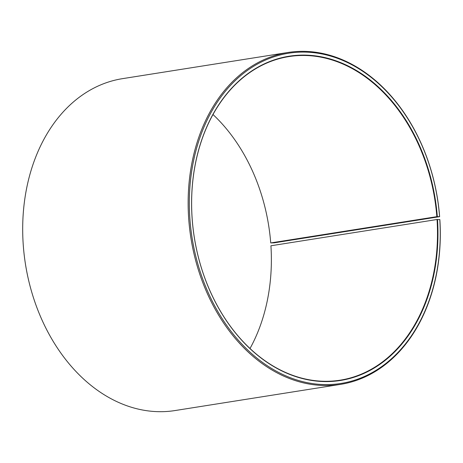 <?xml version="1.0" encoding="UTF-8"?>
<svg xmlns="http://www.w3.org/2000/svg" width="463" height="463" viewBox="0 0 463 463"><rect width="100%" height="100%" fill="white"/><g stroke="black" fill="none" stroke-linecap="round" stroke-linejoin="round"><path stroke-width="0.69" d="M250.008 348.512A163.815 121.734 -99 0 0 270.924 245.778L437.043 219.503A163.815 121.734 -99 0 1 340.155 380.181A163.815 121.734 -99 0 1 192.076 217.251A163.815 121.734 -99 0 1 288.964 56.579A163.815 121.734 -99 0 1 436.84 216.661L439.642 216.667L274.189 242.838L270.722 242.936L436.84 216.661M212.992 114.523A163.815 121.734 -99 0 1 270.722 242.936M437.043 219.503L439.85 219.584A168.011 124.86 -99 0 1 340.479 384.383L175.026 410.554A168.011 124.86 -99 0 1 23.15 243.451A168.011 124.86 -99 0 1 122.521 78.652L287.974 52.481A168.011 124.86 -99 0 1 439.642 216.667M340.479 384.383A168.011 124.86 -99 0 1 188.603 217.28A168.011 124.86 -99 0 1 287.974 52.481M439.775 219.491A167.172 124.234 -99 0 1 325.535 384.597A167.172 124.234 -99 0 1 189.784 217.193A167.172 124.234 -99 0 1 302.941 52.087A167.172 124.234 -99 0 1 439.572 216.591M437.518 219.474A164.151 121.989 -99 0 1 325.339 381.587A164.151 121.989 -99 0 1 192.047 217.216A164.151 121.989 -99 0 1 303.155 55.097A164.151 121.989 -99 0 1 437.315 216.62"/></g></svg>
